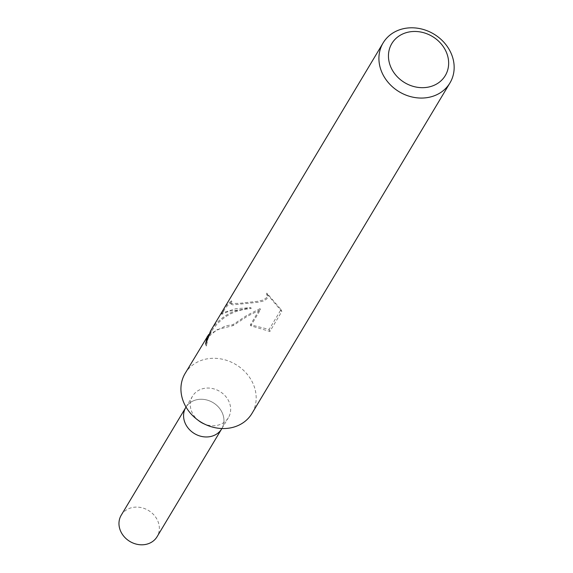 <?xml version="1.0" encoding="UTF-8"?>
<svg xmlns="http://www.w3.org/2000/svg" width="573" height="573" viewBox="0 0 573 573"><rect width="100%" height="100%" fill="white"/><g stroke="black" fill="none" stroke-linecap="round" stroke-linejoin="round"><path stroke-width="0.43" stroke-dasharray="2.87 2.15" d="M198.996 420.926A20.9 18.064 -149.1 0 1 192.542 396.165A20.9 18.064 -149.1 0 1 203.558 388.508A20.9 18.064 -149.1 0 1 225.64 396.373A20.9 18.064 -149.1 0 1 228.405 417.645A20.9 18.064 -149.1 0 1 217.389 425.302A20.9 18.064 -149.1 0 1 203.53 423.64M185.688 407.618L185.831 407.374A20.9 18.064 -149.1 0 1 196.847 399.718A20.9 18.064 -149.1 0 1 218.922 407.575A20.9 18.064 -149.1 0 1 221.694 428.855A20.9 18.064 -149.1 0 1 210.678 436.504A20.9 18.064 -149.1 0 1 188.596 428.647A20.9 18.064 -149.1 0 1 185.831 407.374A20.9 18.064 -149.1 0 1 196.847 399.718A20.9 18.064 -149.1 0 1 218.922 407.575A20.9 18.064 -149.1 0 1 221.687 428.855L221.543 429.098M185.143 373.403A38.95 33.664 -149.1 0 1 205.671 359.142A38.95 33.664 -149.1 0 1 246.805 373.782A38.95 33.664 -149.1 0 1 251.97 413.434M221.78 312.249L221.328 313.173L235.875 308.718L250.824 307.594L234.443 311.103C224.072 315.365 216.107 321.99 210.556 330.979M208.658 334.532L225.597 325.872L232.889 324.683L246.798 315.429L260.078 308.625L250.422 324.748L269.131 329.446L281.049 309.563L266.767 293.075L266.839 297.459L263.351 299.98L257.492 301.326L239.077 303.375L230.862 303.468L231.499 300.854A38.95 33.664 30.9 0 0 223.284 309.728M267.14 294.107L281.794 311.554L269.883 331.445L250.816 325.808L260.479 309.685L247.185 316.346L233.218 325.557L217.117 329.647L208.013 337.117L206.309 346.099L208.071 338.571L211.48 331.337C220.684 317.335 233.92 309.728 251.175 308.525L229.487 311.067L221.744 314.283L223.434 311.454A37.976 32.819 -149.1 0 1 224.122 310.229A37.976 32.819 -149.1 0 1 231.85 301.778L231.091 304.184L232.803 304.857L257.857 302.286L263.73 301.004L267.233 298.526L267.448 294.809L266.767 293.075M231.85 301.778L231.499 300.854M269.883 331.445L269.131 329.446M281.794 311.554L281.049 309.563M223.434 311.454L222.983 310.251M251.175 308.525L250.824 307.594M250.824 325.808L250.422 324.748M260.479 309.685L260.078 308.625M233.218 325.557L232.889 324.683M206.309 346.099L205.557 344.101M121.225 515.213A20.9 18.064 -149.1 0 1 132.241 507.556A20.9 18.064 -149.1 0 1 154.323 515.413A20.9 18.064 -149.1 0 1 157.088 536.693M221.887 428.525L228.405 417.645M230.747 303.275L231.091 304.184M221.328 313.173L221.744 314.283M208.013 337.117L211.48 331.337M221.887 313.961L224.122 310.229M267.025 293.677L267.412 294.708M186.024 407.045L192.542 396.165"/><path stroke-width="0.86" d="M221.887 428.525L221.694 428.855A20.9 18.064 -149.1 0 1 210.678 436.511A20.9 18.064 -149.1 0 1 188.596 428.647A20.9 18.064 -149.1 0 1 185.831 407.374L186.024 407.045M449.948 82.949A38.95 33.664 -149.1 0 1 429.421 97.209A38.95 33.664 -149.1 0 1 388.286 82.562A38.95 33.664 -149.1 0 1 383.129 42.911A38.95 33.664 -149.1 0 1 403.657 28.65A38.95 33.664 -149.1 0 1 444.791 43.297A38.95 33.664 -149.1 0 1 449.948 82.949L251.97 413.434A38.95 33.664 -149.1 0 1 231.442 427.702A38.95 33.664 -149.1 0 1 205.614 424.593A38.95 33.664 -149.1 0 1 197.169 419.536A38.95 33.664 -149.1 0 1 185.143 373.403L208.658 334.532M408.248 32.145A31.157 26.931 -149.1 0 1 446.833 53.404A31.157 26.931 -149.1 0 1 428.862 86.996A31.157 26.931 -149.1 0 1 390.27 65.737A31.157 26.931 -149.1 0 1 408.248 32.145M383.129 42.911L223.284 309.728A38.95 33.664 30.9 0 0 222.983 310.251L210.556 330.979L205.557 344.101L207.304 336.408M205.614 424.593L203.53 423.64A20.9 18.064 -149.1 0 1 198.996 420.926L197.169 419.536M221.543 429.098L157.088 536.693A20.9 18.064 -149.1 0 1 146.072 544.35A20.9 18.064 -149.1 0 1 123.997 536.493A20.9 18.064 -149.1 0 1 121.225 515.213L185.688 407.618"/></g></svg>
